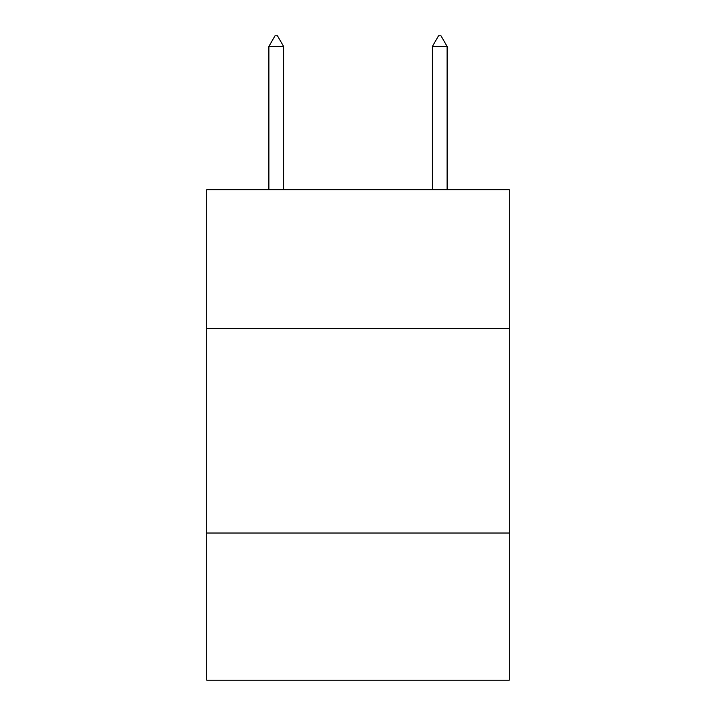 <?xml version="1.0" encoding="UTF-8"?>
<svg xmlns="http://www.w3.org/2000/svg" width="716" height="716" viewBox="0 0 716 716"><rect width="100%" height="100%" fill="white"/><g stroke="black" fill="none" stroke-linecap="round" stroke-linejoin="round"><path stroke-width="1.07" d="M206.754 328.653L509.246 328.653L509.246 189.668L206.754 189.668L206.754 680.2L509.246 680.2L509.246 533.035L206.754 533.035M509.246 533.035L509.246 328.653M283.599 46.433L277.468 35.8L275.016 35.8L268.885 46.433L283.599 46.433L283.599 189.668M268.885 46.433L268.885 189.668M438.532 35.8L440.984 35.8L447.115 46.433L432.401 46.433L438.532 35.8M447.115 189.668L447.115 46.433M432.401 189.668L432.401 46.433"/></g></svg>
